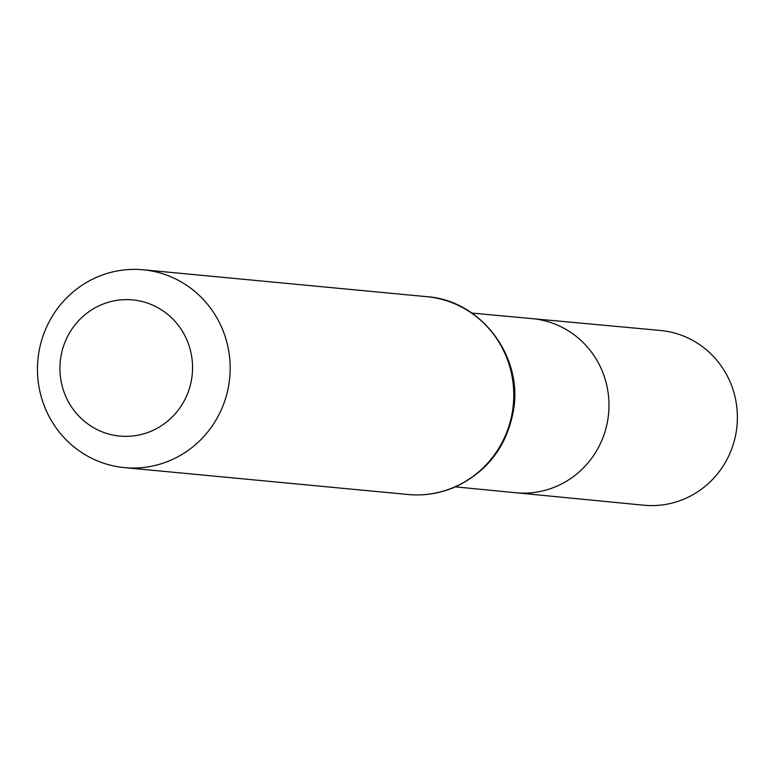 <?xml version="1.0" encoding="UTF-8"?>
<svg xmlns="http://www.w3.org/2000/svg" width="775" height="775" viewBox="0 0 775 775"><rect width="100%" height="100%" fill="white"/><g stroke="black" fill="none" stroke-linecap="round" stroke-linejoin="round"><path stroke-width="1.16" d="M471.878 313.081L532.241 318.641A87.439 84.766 95.4 0 1 608.588 413.714A87.439 84.766 95.4 0 1 515.733 492.745A87.439 84.766 -84.6 0 0 607.852 419.469A87.439 84.766 -84.6 0 0 532.241 318.641L660.348 330.46A87.769 85.085 -84.6 0 1 736.25 431.665A87.769 85.085 -84.6 0 1 643.783 505.213L455.4 486.865M60.818 357.227A68.394 66.301 95.4 0 1 168.33 314.892A68.394 66.301 95.4 0 1 149.604 431.84A68.394 66.301 95.4 0 1 60.818 357.227M38.75 353.08A99.365 96.323 95.4 0 1 143.191 269.787A99.365 96.323 95.4 0 1 229.71 377.793A99.365 96.323 95.4 0 1 124.436 467.616A99.365 96.323 95.4 0 1 38.75 353.08M512.488 411.215A99.365 96.323 -84.6 0 0 426.812 296.68C481.139 300.274 523.59 356.849 513.302 411.244C506.695 446.255 487.562 471.394 455.903 486.642C440.588 493.384 424.642 496.01 408.047 494.508A99.365 96.323 -84.6 0 0 512.488 411.215M124.436 467.616L408.047 494.508M143.191 269.787L426.812 296.68"/></g></svg>
